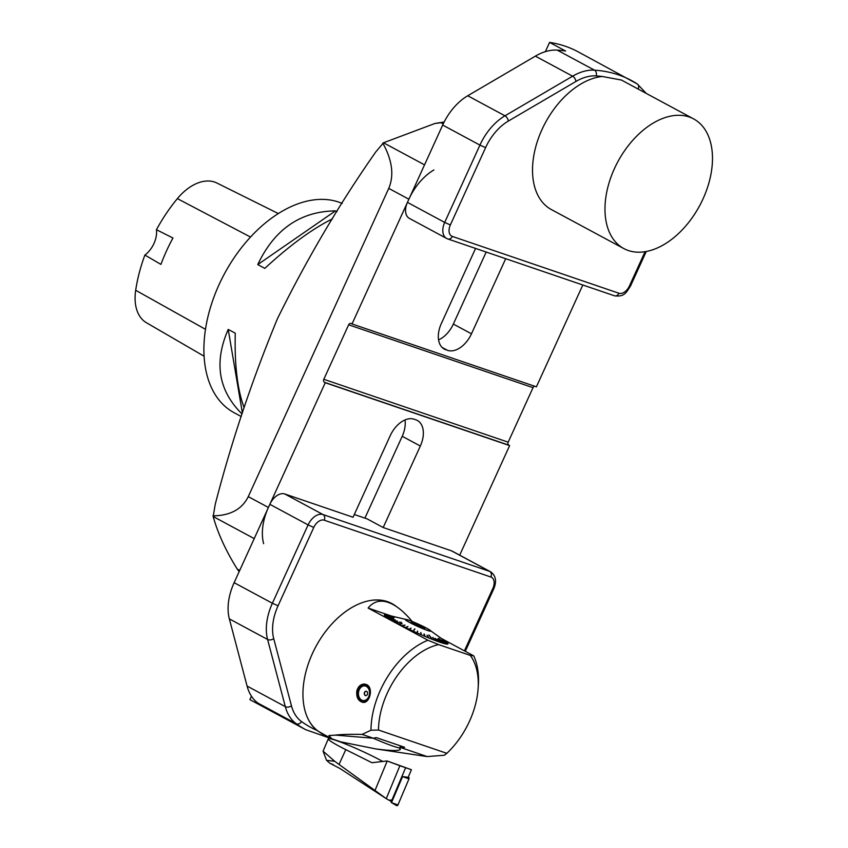 <?xml version="1.0" encoding="UTF-8"?>
<svg xmlns="http://www.w3.org/2000/svg" width="848" height="848" viewBox="0 0 848 848"><rect width="100%" height="100%" fill="white"/><g stroke="black" fill="none" stroke-linecap="round" stroke-linejoin="round"><path stroke-width="1.27" d="M438.564 339.857A23.564 14.861 118.3 0 0 453.351 324.063L471.467 333.815L505.705 258.693M486.18 252.036L453.351 324.063M443.038 348.274L447.543 350.351L442.041 347.394M239.157 571.658L237.292 569.146C225.865 550.829 217.83 533.297 213.177 516.517L215.275 504.147C231.525 441.342 252.28 379.459 277.529 318.509C307.082 258.672 339.847 203.128 375.823 151.866L383.508 142.782L434.929 123.479L443.992 122.324M382.819 143.132C392.264 160.219 394.246 175.303 388.755 188.383L248.273 496.631C242.062 509.245 230.285 515.648 212.965 515.838M433.943 169.929A47.128 29.722 118.3 0 0 408.884 199.216L352.037 323.957L351.231 323.523A2.353 1.823 -71.2 0 0 351.019 323.427A2.353 1.823 -71.2 0 0 348.645 324.795L323.809 379.289A2.353 1.823 -71.2 0 0 324.445 382.3L325.25 382.734L268.403 507.464A47.128 29.722 118.3 0 0 263.622 543.663M352.037 323.957L536.413 386.826L582.82 284.992M459.701 555.164L509.627 445.603L508.821 445.168A2.353 1.823 108.8 0 1 508.185 442.168L533.021 387.663A2.353 1.823 108.8 0 1 534.696 386.243M471.467 333.815A23.564 14.861 -61.7 0 1 447.543 350.351M445.772 349.747A23.564 14.861 -61.7 0 1 444.341 349.122A23.564 14.861 -61.7 0 1 441.331 323.533L475.569 248.422M250.33 699.854A213.558 134.694 118.3 0 0 251.4 700.437L305.746 729.693A213.558 134.694 -61.7 0 1 296.206 723.704L257.962 703.119A58.915 37.153 -61.7 0 1 247.075 686.053L229.342 618.881A47.128 29.722 -61.7 0 1 234.133 582.671L269.844 504.316A14.723 9.286 -61.7 0 1 284.801 493.981L353.054 517.248L390.197 435.745A23.564 14.861 -61.7 0 1 414.121 419.209L415.891 419.813A23.564 14.861 -61.7 0 1 417.322 420.438A23.564 14.861 -61.7 0 1 420.332 446.027L402.217 436.275L364.916 518.128M354.305 514.503L367.089 518.859L383.19 527.53L420.332 446.027M325.25 382.734L509.627 445.603M402.217 436.275A23.564 14.861 118.3 0 0 404.984 419.951M342.168 203.435A117.83 74.317 118.3 0 0 223.013 276.522A117.83 74.317 118.3 0 0 234.08 412.69L241.214 416.527M332.448 218.858C312.446 228.748 289.899 245.252 264.809 268.371L257.76 264.587C274.466 229.267 300.362 211.375 335.458 210.876L336.953 211.671M242.03 413.972C218.36 390.589 213.76 362.403 228.218 329.416L235.267 333.2C234.483 364.958 237.429 389.741 244.086 407.549M278.324 213.558L216.876 183.009A46.523 29.341 118.3 0 0 177.38 198.623A126.055 79.5 118.3 0 0 156.445 229.702L172.96 238.012A126.67 79.892 -61.7 0 0 160.94 264.406L144.891 255.057A126.055 79.5 118.3 0 0 135.68 290.27A46.523 29.341 118.3 0 0 146.471 322.749L204.092 356.213M144.891 255.057A20.617 13.006 118.3 0 0 156.445 229.702M242.369 412.902L228.218 329.416M257.76 264.587L335.458 210.876M383.19 527.53L451.443 550.808A14.723 9.286 -61.7 0 1 452.334 551.2L490.579 571.785A14.723 9.286 -61.7 0 0 489.688 571.393L451.443 550.808M257.962 703.119A213.558 134.694 118.3 0 0 265.996 708.271L266.039 708.303A213.558 134.694 -61.7 0 1 265.996 708.271L249.895 699.611L251.453 696.197M464.407 650.851L492.826 588.491A10.314 6.498 118.3 0 0 490.886 577.022L324.233 520.195A10.314 6.498 118.3 0 0 313.771 527.435L278.059 605.79A42.707 26.935 118.3 0 0 273.713 638.597L291.447 705.78A54.495 34.365 118.3 0 0 301.517 721.563A209.149 131.906 118.3 0 0 316.728 730.298A73.935 46.629 -61.7 0 1 316.368 645.678A73.935 46.629 -61.7 0 1 387.483 601.645A73.935 46.629 -61.7 0 1 391.967 603.606A73.935 46.629 -61.7 0 1 396.599 606.691M391.458 603.341A73.935 46.629 -61.7 0 1 394.818 605.546M324.678 734.983A73.935 46.629 -61.7 0 1 321.36 733.531M316.728 730.298L325.42 735.386M623.831 248.57A73.628 46.428 118.3 0 0 699.621 205.746A73.628 46.428 118.3 0 0 693.622 118.911A73.628 46.428 118.3 0 0 689.159 116.96A73.628 46.428 118.3 0 0 674.701 115.487A73.628 46.428 118.3 0 0 611.662 175.218A73.628 46.428 118.3 0 0 623.831 248.57L551.37 209.562A73.628 46.428 -61.7 0 1 539.201 136.21A73.628 46.428 -61.7 0 1 602.239 76.479L621.425 80.041M578.156 51.834A213.558 134.694 118.3 0 0 549.578 42.4L565.584 51.018A213.558 134.694 118.3 0 0 557.242 50.117L594.48 70.161A213.558 134.694 -61.7 0 1 631.4 80.496A213.558 134.694 -61.7 0 1 637.145 83.888A4.42 3.424 -57.2 0 1 637.314 83.994L578.156 51.834M442.677 125.059L407.443 202.375L444.691 222.42L479.926 145.103L442.677 125.059A47.128 29.722 -61.7 0 1 467.736 95.76L535.364 56.138A58.915 37.153 -61.7 0 1 557.242 50.117M549.578 42.4L545.349 51.675M614.111 295.623A4.42 3.413 -71.2 0 0 614.514 295.804L447.861 238.977A4.42 3.413 -71.2 0 1 447.458 238.797A14.723 9.286 -61.7 0 1 446.567 238.405L409.33 218.36A14.723 9.286 -61.7 0 1 407.443 202.375M373.237 738.216A35.351 2.873 24.5 0 0 399.62 747.968M335.532 735.142L328.982 735.513L331.653 738.746L340.822 741.862M446.811 753.321L378.505 730.033L370.989 730.223L362.085 734.389C349.736 734.188 340.875 734.432 335.501 735.11M370.989 730.234A73.638 46.449 -61.7 0 1 427.922 640.229L368.117 608.058C374.381 600.299 382.649 599.101 392.91 604.444C399.175 607.857 405.598 613.528 412.17 621.478M441.225 638.364L473.725 655.864L470.311 655.409A68.338 43.1 118.3 0 1 478.102 688.714L478.336 685.322A73.638 46.449 -61.7 0 0 473.714 655.843M401.358 746.176L400.616 747.809L399.567 748.095L400.362 749.388C398.804 750.999 390.716 750.851 376.12 748.964L427.159 756.575L444.331 755.239L446.832 753.321A68.338 43.1 118.3 0 0 478.102 688.714M340.822 741.873L376.12 748.985M337.409 740.908L340.79 741.862M392.91 604.444L391.426 603.649A73.638 46.449 118.3 0 0 372.028 600.267M308.11 719.009A73.638 46.449 118.3 0 0 321.615 733.34L333.911 739.732M356.86 690.77C358.301 686.223 360.919 683.986 364.746 684.05L366.76 684.675C373.661 687.866 369.823 703.681 362.827 702.356C358.132 701.042 356.139 697.173 356.86 690.77M470.29 655.409L438.586 644.597A68.338 43.1 118.3 0 0 378.494 730.033M438.586 644.597L427.933 640.251M427.159 756.575L401.719 747.904L404.634 747.289L376.268 737.612L373.353 738.226L335.532 735.121M400.616 747.809L401.719 747.904M391.585 616.061L368.138 608.058M392.486 620.725L392.264 620.651A34.948 2.83 -155.5 0 1 389.932 619.305L395.189 619.899A136.899 76.733 96.5 0 0 395.073 619.835L389.826 619.231A34.948 2.83 -155.5 0 1 387.886 618.044L393.504 618.86A136.899 62.646 98.3 0 0 393.419 618.807L387.801 617.98A34.948 2.83 -155.5 0 1 386.285 616.962L392.189 617.969A136.899 47.53 99.8 0 0 392.126 617.927L386.222 616.909A34.948 2.83 -155.5 0 1 385.162 616.072L394.14 617.8A122.843 28.387 -79.1 0 0 394.097 617.757L385.119 616.03A34.948 2.83 -155.5 0 1 384.515 615.394A34.948 2.83 -155.5 0 1 384.377 614.948L390.61 616.316A136.899 1.526 102.4 0 1 390.621 616.295L384.388 614.927A34.948 2.83 -155.5 0 1 384.738 614.715L390.907 616.125A136.899 18.253 102.9 0 0 390.907 616.125L384.769 614.715A34.948 2.83 -155.5 0 1 385.596 614.726L391.606 616.136A136.899 34.726 103.2 0 1 391.67 616.136L385.649 614.726A34.948 2.83 -155.5 0 1 386.942 614.959L395.433 616.973A122.843 45.485 -76.7 0 1 395.518 616.984L387.017 614.98A34.948 2.83 -155.5 0 1 387.218 615.023A34.948 2.83 -155.5 0 1 387.409 615.076M384.6 615.415L390.716 616.666A136.899 15.19 101.7 0 1 390.727 616.687L390.716 616.666M430.752 630.848L446.059 641.841A34.948 2.83 -155.5 0 1 446.059 641.841A34.948 2.83 -155.5 0 1 446.101 641.872L441.299 638.427A136.899 52.184 -54.3 0 1 441.373 638.47L446.165 641.915A34.948 2.83 -155.5 0 1 447.225 642.752L439.879 637.452A122.843 32.563 125.8 0 1 439.921 637.495L447.267 642.795A34.948 2.83 -155.5 0 1 447.861 643.431L442.762 639.71A136.899 19.843 -53.9 0 0 442.762 639.71L447.882 643.452A34.948 2.83 -155.5 0 1 448.009 643.886A34.948 2.83 -155.5 0 1 447.649 644.109A34.948 2.83 -155.5 0 1 446.79 644.098L441.882 640.261A136.899 30.072 -52 0 0 441.819 640.261L446.726 644.098A34.948 2.83 -155.5 0 1 445.444 643.865L438.575 638.279A122.843 41.308 129.1 0 0 438.501 638.258L445.37 643.844A34.948 2.83 -155.5 0 1 443.642 643.399L439.306 639.689A136.899 61.236 -49.5 0 0 439.2 639.657L443.546 643.367A34.948 2.83 -155.5 0 1 441.416 642.71L437.473 639.127A136.899 75.43 -47.7 0 0 437.345 639.085L441.289 642.678A34.948 2.83 -155.5 0 1 438.776 641.819L435.31 638.396A136.899 88.404 -45.4 0 0 435.172 638.343L438.639 641.766A34.948 2.83 -155.5 0 1 435.787 640.728L432.862 637.495A136.899 99.947 -42.2 0 0 432.703 637.442L435.628 640.664A34.948 2.83 -155.5 0 1 432.491 639.456L429.046 635.035A122.843 98.601 142 0 0 428.876 634.972L432.321 639.392A34.948 2.83 -155.5 0 1 428.94 638.025L427.233 635.279A136.899 118.042 -31.9 0 0 427.042 635.205L428.749 637.95A34.948 2.83 -155.5 0 1 425.187 636.466L424.148 633.997A136.899 124.296 -22.8 0 0 423.958 633.912L424.986 636.382A34.948 2.83 -155.5 0 1 421.286 634.792L420.947 632.619A136.899 128.567 -8.9 0 0 420.746 632.534L421.085 634.707A34.948 2.83 -155.5 0 1 417.311 633.032L417.682 631.177A136.899 130.762 11.4 0 0 417.481 631.082L417.11 632.937A34.948 2.83 -155.5 0 1 413.315 631.209L414.916 628.962A122.843 117.437 -144.6 0 0 414.714 628.866L413.347 631.166M447.935 643.844L442.868 640.102A136.899 3.138 -53.5 0 0 442.879 640.081L448.009 643.886M447.543 644.067L442.55 640.272A136.899 13.589 -52.8 0 1 442.582 640.272L447.649 644.109M413.177 631.082L413.114 631.124A34.948 2.83 -155.5 0 1 409.361 629.364L411.153 628.167A136.899 128.864 56.2 0 0 410.962 628.071L409.171 629.269A34.948 2.83 -155.5 0 1 405.524 627.52L407.994 626.651A136.899 124.794 70.7 0 0 407.803 626.566L405.333 627.425A34.948 2.83 -155.5 0 1 401.846 625.707L404.984 625.167A136.899 118.72 80.1 0 0 404.803 625.071L401.666 625.612A34.948 2.83 -155.5 0 1 398.401 623.948L402.143 623.715A136.899 110.738 86.5 0 0 401.984 623.63L398.231 623.863A34.948 2.83 -155.5 0 1 395.232 622.284L401.581 622.379A122.843 90.619 -89.1 0 0 401.422 622.294L401.401 622.379M395.327 622.284L395.083 622.199A34.948 2.83 -155.5 0 1 392.401 620.725L397.214 621.065A136.899 89.581 94.1 0 0 397.076 620.99L392.264 620.651M373.353 738.226L362.107 734.389M399.567 748.095L400.563 745.901M365.817 695.636A2.205 1.664 96 0 1 364.492 693.282A2.205 1.664 96 0 1 366.272 691.247M366.654 691.385A2.205 1.664 96 0 1 367.544 693.94A2.205 1.664 96 0 1 365.711 695.625A2.205 1.664 96 0 1 364.29 693.261A2.205 1.664 96 0 1 366.177 691.237A2.205 1.664 96 0 1 366.654 691.385M366.368 686.414A7.367 5.533 96 0 1 367.152 699.006A7.367 5.533 96 0 1 358.45 694.258A7.367 5.533 96 0 1 366.368 686.414M370.353 690.654A8.692 6.53 -84 0 0 359.849 686.859A8.692 6.53 -84 0 0 361.184 701.275A8.692 6.53 -84 0 0 368.265 699.452M366.707 701.126A8.84 6.636 96 0 1 363.167 702.027A8.84 6.636 96 0 1 361.237 701.413A8.84 6.636 96 0 1 357.697 691.226A8.84 6.636 96 0 1 365.011 684.453A8.84 6.636 96 0 1 369.495 687.654M427.646 630.403A13.992 1.134 24.5 0 0 430.816 631.06A13.992 1.134 24.5 0 0 418.562 624.223A13.992 1.134 24.5 0 0 405.355 619.453A13.992 1.134 24.5 0 0 413.368 624.276A13.992 1.134 24.5 0 0 427.646 630.403M430.795 631.092A13.992 1.134 -155.5 0 1 430.784 631.135A13.992 1.134 -155.5 0 1 427.615 630.477A13.992 1.134 -155.5 0 1 413.326 624.361A13.992 1.134 -155.5 0 1 405.323 619.538A13.992 1.134 -155.5 0 1 405.344 619.496L405.355 619.453M413.008 622.517A7.431 0.604 -155.5 0 1 420.746 625.845A7.431 0.604 -155.5 0 1 424.827 628.357A7.431 0.604 -155.5 0 1 417.841 625.803A7.431 0.604 -155.5 0 1 411.322 622.199A7.431 0.604 -155.5 0 1 413.008 622.517M413.623 623.736A6.922 0.562 -155.5 0 1 422.156 627.626M384.515 615.394L390.727 616.687M395.083 622.199L401.422 622.294M413.114 631.124L414.714 628.866M405.545 627.467L407.814 626.714M409.308 629.28L411.015 628.262M417.29 632.958L417.682 631.177M421.18 634.686L420.947 632.619M425.007 636.329L424.148 633.997M411.418 769.719L399.896 765.723L386.253 798.636L339.03 764.451L345.783 749.632L371.965 762.712L387.091 760.953L411.418 769.719L408.185 777.319M405.609 767.737L391.946 800.003L401.825 776.704L408.153 777.362A1.166 0.901 108.8 0 1 408.98 778.877L397.945 804.943A1.166 0.901 108.8 0 1 396.631 805.6L391.5 802.653L402.556 776.577L408.418 777.351M390.621 800.947L388.872 800.162L391.946 800.003A1.473 1.134 -71.2 0 1 390.621 800.947L390.621 800.947M386.253 798.636L388.872 800.162M339.03 764.451L334.769 761.324L326.512 760.296L329.925 763.274L333.296 764.61M386.391 798.721L339.91 768.479L329.925 763.264M374.933 790.633L387.207 761.006L399.896 765.723M345.783 749.632A34.609 2.809 -155.5 0 1 328.282 738.841A34.609 2.809 -155.5 0 1 348.772 745.328A34.609 2.809 -155.5 0 1 382.83 761.515M334.769 761.324L323.067 751.158L328.282 738.841M390.546 800.915L391.49 802.643L397.945 804.943M406.012 777.817L408.153 777.362L408.98 778.877L397.945 804.943L396.334 805.282M408.884 199.216L388.755 188.383M248.273 496.631L268.403 507.464M383.508 142.782L424.541 164.862M254.22 538.607L213.177 516.517M348.645 324.795L533.021 387.663M323.809 379.289L508.185 442.168M324.445 382.3L508.821 445.168M237.292 569.146L239.708 570.439M443.207 123.914L440.79 122.61M177.38 198.623L250.51 237.048M135.68 290.27L205.481 329.321M284.801 493.981L323.046 514.566L489.688 571.393A4.42 3.413 108.8 0 1 490.886 577.022M234.133 582.671L272.378 603.257L308.089 524.901L269.844 504.316M247.075 686.053L285.32 706.649L267.586 639.466L229.342 618.881M273.713 638.597A4.42 2.841 165.2 0 1 267.586 639.466A47.128 29.722 -61.7 0 1 272.378 603.257L278.059 605.79M301.517 721.563A4.42 3.413 125.9 0 1 296.206 723.704A58.915 37.153 -61.7 0 1 285.32 706.649A4.42 2.841 165.2 0 0 291.447 705.78M313.771 527.435L308.089 524.901A14.723 9.286 -61.7 0 1 323.046 514.566A4.42 3.413 -71.2 0 1 324.233 520.195M490.579 571.785C495.804 575.516 496.886 581.156 493.822 588.703L492.826 588.491M602.239 76.479A209.149 131.906 118.3 0 0 596.176 75.896A54.495 34.365 118.3 0 0 575.93 81.461L508.302 121.084A42.707 26.935 118.3 0 0 485.597 147.626L450.362 224.953A10.314 6.498 118.3 0 0 452.313 236.412L618.955 293.249A10.314 6.498 118.3 0 0 629.417 286.009L645.063 251.697M467.736 95.76L504.973 115.805L572.601 76.193L535.364 56.138M485.597 147.626L479.926 145.103A47.128 29.722 -61.7 0 1 504.973 115.805A4.42 2.385 59.6 0 1 508.302 121.084M575.93 81.461A4.42 2.385 59.6 0 0 572.601 76.193A58.915 37.153 -61.7 0 1 594.48 70.161A4.42 3.297 -86.3 0 1 596.176 75.896M452.313 236.412A4.42 3.413 -71.2 0 1 447.861 238.977L446.567 238.405A14.723 9.286 -61.7 0 1 444.691 222.42L450.362 224.953M629.417 286.009L630.424 286.221C626.502 291.786 624.987 297.224 614.514 295.804A4.42 3.413 -71.2 0 0 618.955 293.249M638.109 89.029A4.42 3.424 -57.2 0 0 637.314 83.994L646.282 93.428M371.71 762.606L372.24 762.787M408.98 778.877L402.556 776.577M436.232 123.246L444.129 122.048M493.822 588.703L465.287 651.317M305.746 729.693L331.886 738.862M621.086 79.86L693.622 118.911M646.25 251.485L630.424 286.221M363.167 702.027L364.704 702.186M365.011 684.453L366.665 684.622M405.556 619.369L387.218 615.023M326.512 760.296L323.067 751.158"/></g></svg>
